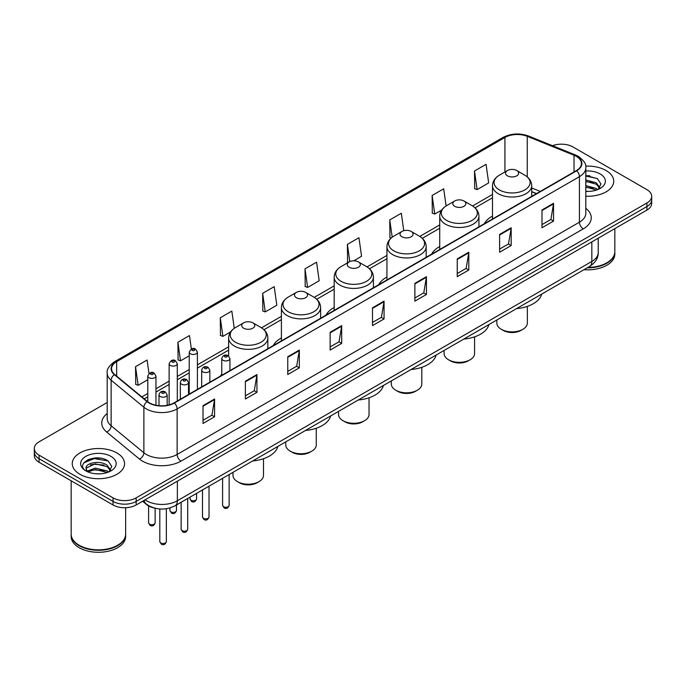 <?xml version="1.0" encoding="UTF-8"?>
<svg xmlns="http://www.w3.org/2000/svg" width="686" height="686" viewBox="0 0 686 686"><rect width="100%" height="100%" fill="white"/><g stroke="black" fill="none" stroke-linecap="round" stroke-linejoin="round"><path stroke-width="1.03" d="M221.775 374.007A28.872 16.67 0 0 0 220.506 376.048M281.406 337.966A28.872 16.67 0 0 0 273.277 345.581M334.176 307.5A28.872 16.67 0 0 0 326.047 315.114M386.947 277.033A28.872 16.67 0 0 0 378.818 284.647M439.717 246.566A28.872 16.67 0 0 0 431.588 254.18M492.488 216.099A28.872 16.67 0 0 0 484.359 223.713M536.401 193.666L531.71 191.771M154.453 508.06A16.344 9.433 180 0 1 146.658 504.604L142.594 501.26M100.585 458.214A21.789 12.58 0 0 0 87.834 459.731M589.771 175.787A21.789 12.58 0 0 0 585.81 175.762M107.196 402.502L39.085 441.827A16.344 9.433 0 0 0 34.3 448.498L34.3 455.615A16.344 9.433 0 0 0 39.085 462.287L113.044 504.982A16.344 9.433 0 0 0 136.154 504.982L646.915 210.096A16.344 9.433 0 0 0 651.7 203.425L651.7 199.866A16.344 9.433 0 0 1 646.915 206.537A16.344 9.433 0 0 0 651.7 199.866L651.7 196.307A16.344 9.433 0 0 0 646.915 189.636L572.956 146.941A16.344 9.433 0 0 0 552.496 145.698M34.3 448.498A16.344 9.433 0 0 0 39.085 455.17L113.044 497.865A16.344 9.433 0 0 0 136.154 497.865L136.154 501.423L646.915 206.537L136.154 501.423A16.344 9.433 0 0 1 113.044 501.423A16.344 9.433 0 0 0 136.154 501.423L136.154 504.982M39.085 455.17L39.085 458.728L113.044 501.423L39.085 458.728A16.344 9.433 0 0 1 34.3 452.057A16.344 9.433 0 0 0 39.085 458.728L39.085 462.287M606.081 170.514A26.145 15.092 0 0 0 585.69 166.132A26.145 15.092 0 0 1 606.081 170.514A26.145 15.092 0 0 1 613.738 181.19A26.145 15.092 0 0 0 606.081 170.514M116.894 452.94A26.145 15.092 0 0 0 88.4 449.673A26.145 15.092 0 0 0 72.262 463.616A26.145 15.092 0 0 0 79.919 474.292A26.145 15.092 0 0 0 108.414 477.567A26.145 15.092 0 0 0 124.552 463.616A26.145 15.092 0 0 0 116.894 452.94A26.145 15.092 0 0 0 88.4 449.673A26.145 15.092 0 0 0 72.262 463.616A26.145 15.092 0 0 0 79.919 474.292A26.145 15.092 0 0 0 108.414 477.567A26.145 15.092 0 0 0 124.552 463.616A26.145 15.092 0 0 0 116.894 452.94M576.343 156.365A17.433 10.067 180 0 1 581.454 163.482A17.433 10.067 180 0 1 576.343 170.6L174.055 402.862A17.433 10.067 180 0 1 147.447 401.516L114.708 374.522A17.433 10.067 180 0 1 111.561 368.751A17.433 10.067 180 0 1 116.663 361.633L504.93 137.466A17.433 10.067 180 0 1 527.26 136.334L574.019 155.242A17.433 10.067 180 0 1 576.343 156.365M576.652 156.194A17.87 10.316 0 0 0 574.268 155.036L527.508 136.128A17.87 10.316 0 0 0 504.63 137.286L116.354 361.453A17.87 10.316 0 0 0 114.356 374.667L147.096 401.662A17.87 10.316 0 0 0 174.364 403.042L576.652 170.78A17.87 10.316 0 0 0 576.652 156.194M203.022 405.666L203.022 423.459L214.581 416.779L214.581 398.995L203.022 405.666M203.022 420.295L211.923 415.159L214.529 399.586A4.356 2.512 -120 0 0 214.581 398.995M211.845 415.202L214.581 416.779M245.391 381.202L245.391 398.995L256.95 392.323L256.95 374.53L245.391 381.202M245.391 395.839L254.292 390.694L256.898 375.122A4.356 2.512 -120 0 0 256.95 374.53M254.214 390.746L256.95 392.323M287.76 356.737L287.76 374.53L299.319 367.859L299.319 350.066L287.76 356.737M287.76 371.375L296.661 366.238L299.276 350.657A4.356 2.512 -120 0 0 299.319 350.066M296.584 366.281L299.319 367.859M330.137 332.273L330.137 350.066L341.688 343.394L341.688 325.601L330.137 332.273M330.137 346.91L339.038 341.774L341.645 326.193A4.356 2.512 -120 0 0 341.688 325.601M338.953 341.817L341.688 343.394M541.991 209.967L541.991 227.752L553.542 221.081L553.542 203.296L541.991 209.967M541.991 224.596L550.892 219.46L553.499 203.879A4.356 2.512 -120 0 0 553.542 203.296M550.807 219.503L553.542 221.081M499.614 234.423L499.614 252.216L511.173 245.545L511.173 227.752L499.614 234.423M499.614 249.061L508.515 243.924L511.13 228.344A4.356 2.512 -120 0 0 511.173 227.752M508.437 243.967L511.173 245.545M457.245 258.888L457.245 276.681L468.804 270.01L468.804 252.216L457.245 258.888M457.245 273.525L466.146 268.389L468.752 252.808A4.356 2.512 -120 0 0 468.804 252.216M466.068 268.432L468.804 270.01M414.876 283.352L414.876 301.145L426.435 294.474L426.435 276.681L414.876 283.352M414.876 297.99L423.776 292.845L426.383 277.273A4.356 2.512 -120 0 0 426.435 276.681M423.699 292.896L426.435 294.474M372.507 307.817L372.507 325.601L384.057 318.93L384.057 301.145L372.507 307.817M372.507 322.446L381.407 317.309L384.014 301.737A4.356 2.512 -120 0 0 384.057 301.145M381.33 317.352L384.057 318.93M585.81 196.247A26.145 15.092 0 0 0 613.738 181.19A26.145 15.092 0 0 1 585.81 196.247M136.154 497.865L646.915 202.979A16.344 9.433 0 0 0 651.7 196.307M234.252 328.328L231.834 311.101L220.283 317.781L220.463 335.463M191.351 349.011L189.465 335.565L177.906 342.237L178.094 359.927M148.982 373.518L147.096 360.03L135.536 366.701L135.725 384.383M353.762 260.809L361.556 256.307L358.95 237.716L347.39 244.388L347.579 262.069M403.762 230.702L401.319 213.252L389.759 219.923L389.948 237.613M446.097 205.963L443.688 188.796L432.129 195.467L432.317 213.149M474.506 171.003L477.113 189.593L488.664 182.922L486.057 164.331L474.506 171.003L474.686 188.684M262.652 293.316L265.259 311.907L276.818 305.236L274.203 286.645L262.652 293.316L262.832 310.998M305.021 268.852L307.628 287.443L319.187 280.771L316.572 262.181L305.021 268.852L305.21 286.534M307.628 287.443L305.021 286.465M348.368 262.369L347.39 262.001M347.39 244.388L349.809 261.589M391.123 238.051L389.759 237.545M389.759 219.923L392.186 237.193M432.129 195.467L434.744 214.049L441.69 210.045M434.744 214.049L432.129 213.08M477.113 189.593L474.506 188.616M265.259 311.907L262.652 310.93M220.283 317.781L222.89 336.363L230.607 331.913M222.89 336.363L220.283 335.394M177.906 342.237L180.521 360.827L189.233 355.794M180.521 360.827L177.906 359.85M135.536 366.701L138.143 385.292L147.782 379.727M138.143 385.292L135.536 384.314M587.928 267.411A27.234 15.727 0 0 0 606.853 262.807A27.234 15.727 0 0 0 614.827 251.685L614.827 228.618M587.816 267.471A26.968 15.564 0 0 0 606.664 262.918A26.968 15.564 0 0 0 606.758 262.858M587.156 267.849A27.234 15.727 0 0 0 614.827 252.131A27.234 15.727 0 0 0 614.827 251.908M583.932 269.709A27.234 15.727 0 0 0 614.827 254.129L614.827 252.131M585.81 191.248L588.768 191.42M585.81 185.597L596.306 188.444L597.746 189.602M585.81 187.012L596.563 190.039M585.81 179.946L596.306 182.802L599.838 187.69M585.81 181.361L596.306 184.208L599.564 188.05M585.81 191.394A17.759 10.256 0 0 0 600.156 188.436A17.759 10.256 0 0 0 600.156 173.935A17.759 10.256 0 0 0 585.81 170.986M598.166 189.43L600.945 183.968L597.429 178.66L585.81 175.487M585.81 176.036L597.189 178.497M585.81 181.679L593.253 182.656M585.81 187.329L593.253 188.298M496.844 319.993L496.844 323.072A15.255 8.807 0 0 0 501.312 329.297L503.241 330.412A12.528 7.237 0 0 0 520.957 330.412L522.886 329.297A15.255 8.807 0 0 0 527.354 323.072L527.354 306.376M503.241 330.412L501.312 329.297A15.255 8.807 0 0 0 522.886 329.297M507.477 175.848A6.534 3.773 0 0 0 516.721 175.848A6.534 3.773 0 0 0 516.721 170.514L524.833 175.196A18.016 10.401 0 0 1 524.833 189.911A18.016 10.401 0 0 1 499.357 189.911A18.016 10.401 0 0 1 499.357 175.196C494.923 177.837 492.634 181.336 492.488 185.7A19.611 11.319 0 0 0 498.233 193.701A19.611 11.319 0 0 0 519.602 196.162A19.611 11.319 0 0 0 531.71 185.7C531.564 181.336 529.275 177.837 524.833 175.196L516.721 170.514A6.534 3.773 0 0 0 507.477 170.514A6.534 3.773 0 0 0 507.477 175.848M516.592 308.597A29.961 17.296 0 0 0 541.717 294.088M444.074 350.46L444.074 353.539A15.255 8.807 0 0 0 448.541 359.764L450.47 360.879A12.528 7.237 0 0 0 468.186 360.879L470.116 359.764A15.255 8.807 0 0 0 474.583 353.539L474.583 336.843M450.47 360.879L448.541 359.764A15.255 8.807 0 0 0 470.116 359.764M454.707 206.315A6.534 3.773 0 0 0 463.95 206.315A6.534 3.773 0 0 0 463.95 200.981L472.062 205.663A18.016 10.401 0 0 1 472.062 220.377A18.016 10.401 0 0 1 446.586 220.377A18.016 10.401 0 0 1 446.586 205.663C442.153 208.304 439.863 211.803 439.717 216.167A19.611 11.319 0 0 0 445.463 224.168A19.611 11.319 0 0 0 466.832 226.629A19.611 11.319 0 0 0 478.939 216.167C478.794 211.803 476.504 208.304 472.062 205.663L463.95 200.981A6.534 3.773 0 0 0 454.707 200.981A6.534 3.773 0 0 0 454.707 206.315M463.822 339.064A29.961 17.296 0 0 0 488.947 324.555M391.303 380.927L391.303 384.006A15.255 8.807 0 0 0 395.771 390.231L397.7 391.346A12.528 7.237 0 0 0 415.416 391.346L417.345 390.231A15.255 8.807 0 0 0 421.813 384.006L421.813 367.31M397.7 391.346L395.771 390.231A15.255 8.807 0 0 0 417.345 390.231M401.936 236.781A6.534 3.773 0 0 0 411.18 236.781A6.534 3.773 0 0 0 411.18 231.448L419.292 236.13A18.016 10.401 0 0 1 419.292 250.844A18.016 10.401 0 0 1 393.815 250.844A18.016 10.401 0 0 1 393.815 236.13C389.382 238.771 387.093 242.269 386.947 246.634A19.611 11.319 0 0 0 392.692 254.635A19.611 11.319 0 0 0 414.061 257.096A19.611 11.319 0 0 0 426.169 246.634C426.023 242.269 423.734 238.771 419.292 236.13L411.18 231.448A6.534 3.773 0 0 0 401.936 231.448A6.534 3.773 0 0 0 401.936 236.781M411.051 369.531A29.961 17.296 0 0 0 436.176 355.022M338.532 411.394L338.532 414.473A15.255 8.807 0 0 0 343 420.698L344.929 421.813A12.528 7.237 0 0 0 362.645 421.813L364.575 420.698A15.255 8.807 0 0 0 369.034 414.473L369.034 397.777M344.929 421.813L343 420.698A15.255 8.807 0 0 0 364.575 420.698M349.165 267.248A6.534 3.773 0 0 0 358.409 267.248A6.534 3.773 0 0 0 358.409 261.915L366.521 266.597A18.016 10.401 0 0 1 366.521 281.311A18.016 10.401 0 0 1 341.045 281.311A18.016 10.401 0 0 1 341.045 266.597C336.612 269.238 334.322 272.736 334.176 277.101A19.611 11.319 0 0 0 339.922 285.102A19.611 11.319 0 0 0 361.29 287.563A19.611 11.319 0 0 0 373.398 277.101C373.253 272.736 370.963 269.238 366.521 266.597L358.409 261.915A6.534 3.773 0 0 0 349.165 261.915A6.534 3.773 0 0 0 349.165 267.248M358.281 399.998A29.961 17.296 0 0 0 383.405 385.489M285.762 441.861L285.762 444.94A15.255 8.807 0 0 0 290.229 451.165L292.159 452.28A12.528 7.237 0 0 0 309.875 452.28L311.804 451.165A15.255 8.807 0 0 0 316.263 444.94L316.263 428.244M292.159 452.28L290.229 451.165A15.255 8.807 0 0 0 311.804 451.165M296.395 297.715A6.534 3.773 0 0 0 305.639 297.715A6.534 3.773 0 0 0 305.639 292.382L313.751 297.064A18.016 10.401 0 0 1 313.751 311.778A18.016 10.401 0 0 1 288.274 311.778A18.016 10.401 0 0 1 288.274 297.064C283.841 299.705 281.552 303.203 281.406 307.568A19.611 11.319 0 0 0 287.151 315.569A19.611 11.319 0 0 0 308.52 318.03A19.611 11.319 0 0 0 320.628 307.568C320.482 303.203 318.193 299.705 313.751 297.064L305.639 292.382A6.534 3.773 0 0 0 296.395 292.382A6.534 3.773 0 0 0 296.395 297.715M305.51 430.465A29.961 17.296 0 0 0 330.635 415.956M232.991 472.328L232.991 475.407A15.255 8.807 0 0 0 237.459 481.632L239.388 482.747A12.528 7.237 0 0 0 257.104 482.747L259.025 481.632A15.255 8.807 0 0 0 263.493 475.407L263.493 458.711M239.388 482.747L237.459 481.632A15.255 8.807 0 0 0 259.025 481.632M243.624 328.182A6.534 3.773 0 0 0 252.868 328.182A6.534 3.773 0 0 0 252.868 322.849L260.98 327.531A18.016 10.401 0 0 1 260.98 342.245A18.016 10.401 0 0 1 235.504 342.245A18.016 10.401 0 0 1 235.504 327.531C231.071 330.172 228.781 333.67 228.635 338.035A19.611 11.319 0 0 0 234.38 346.036A19.611 11.319 0 0 0 255.749 348.497A19.611 11.319 0 0 0 267.857 338.035C267.712 333.67 265.422 330.172 260.98 327.531L252.868 322.849A6.534 3.773 0 0 0 243.624 322.849A6.534 3.773 0 0 0 243.624 328.182M252.74 460.932A29.961 17.296 0 0 0 277.864 446.423M117.572 545.293A26.968 15.564 0 0 1 117.469 545.344A26.968 15.564 0 0 1 79.336 545.344L79.147 545.233A27.234 15.727 0 0 0 117.666 545.233A27.234 15.727 0 0 0 125.641 534.12L125.641 507.726M71.172 534.334A27.234 15.727 0 0 0 71.172 534.557A27.234 15.727 0 0 0 79.147 545.679A27.234 15.727 0 0 0 108.825 549.092A27.234 15.727 0 0 0 125.641 534.557A27.234 15.727 0 0 0 125.641 534.334M71.172 534.557L71.172 536.563A27.234 15.727 0 0 0 79.147 547.685A27.234 15.727 0 0 0 108.825 551.09A27.234 15.727 0 0 0 125.641 536.563L125.641 534.557M95.431 473.726L99.581 473.846M87.285 471.119L95.217 468.092L107.11 470.879L108.551 472.037M88.014 471.882L95.217 469.507L107.376 472.465M87.414 471.676L86.136 468.692A12.314 7.109 0 0 0 88.125 471.985M110.652 470.116L107.11 465.228C99.719 459.714 84.515 463.119 86.136 468.692L86.093 468.144M86.17 468.864L86.513 467.946L95.217 463.856L107.11 466.643L110.369 470.485M108.971 471.857L111.758 466.394L108.234 461.095C95.774 452.134 73.625 463.942 86.419 471.179L87.053 471.565M110.969 456.37A17.759 10.256 0 0 0 85.844 456.37A17.759 10.256 0 0 0 85.844 470.87A17.759 10.256 0 0 0 110.969 470.87A17.759 10.256 0 0 0 110.969 456.37M71.172 480.809L71.172 534.12A27.234 15.727 0 0 0 79.147 545.233L79.336 545.344M83.821 462.87L94.248 458.591L107.994 460.932M90.338 464.954L94.248 464.242L104.066 465.082M90.338 470.605L94.248 469.893L104.066 470.733M145.089 499.82A21.789 12.58 0 0 0 146.555 500.754A21.789 12.58 0 0 0 177.365 500.754L591.829 261.469A21.789 12.58 0 0 0 598.218 252.577C598.372 257.979 595.491 262.609 589.574 266.46L175.11 505.745A10.899 6.294 60 0 0 177.365 500.754L177.365 481.186M591.829 241.901L591.829 261.469A10.899 6.294 60 0 1 589.574 266.46M144.206 500.334A10.899 7.289 129.5 0 0 146.109 503.876L142.799 501.149M646.915 210.096L646.915 202.979M113.044 504.982L113.044 497.865M585.81 208.312A27.234 15.727 180 0 1 583.28 228.867L180.993 461.129A5.445 3.147 60 0 1 177.134 454.458L579.43 222.195A21.789 12.58 0 0 0 585.81 213.303L585.81 167.753A21.789 12.58 180 0 1 579.43 176.654A5.445 3.147 -120 0 0 576.652 170.78M180.993 461.129A27.234 15.727 180 0 1 142.474 461.129A27.234 15.727 180 0 1 139.421 459.028L106.673 432.034A27.234 15.727 180 0 1 107.196 413.572M146.324 454.458A21.789 12.58 0 0 0 177.134 454.458L177.134 408.907A21.789 12.58 180 0 1 143.88 407.227L111.141 380.233A21.789 12.58 180 0 1 107.196 373.021L107.196 418.563A21.789 12.58 0 0 0 111.141 425.774L143.88 452.777A21.789 12.58 0 0 0 146.324 454.458M585.81 167.753C586.539 164.348 584.035 160.558 578.298 156.365L575.434 154.976A5.445 2.555 112 0 0 574.268 155.036M575.434 154.976L528.674 136.068C519.654 132.878 511.087 133.341 502.984 137.466A5.445 3.147 60 0 1 504.63 137.286M116.354 361.453A5.445 3.147 -120 0 0 114.708 361.625C109.057 365.689 106.553 369.488 107.196 373.021M114.356 374.667A5.445 3.644 129.5 0 0 111.141 380.233L111.141 425.774A5.445 3.644 -50.5 0 1 106.673 432.034M528.674 136.068A5.445 2.555 112 0 0 527.508 136.128M147.096 401.662A5.445 3.644 129.5 0 0 143.88 407.227L143.88 452.777A5.445 3.644 -50.5 0 1 139.421 459.028M174.364 403.042A5.445 3.147 60 0 1 177.134 408.907L579.43 176.654L579.43 222.195A5.445 3.147 60 0 0 583.28 228.867M116.663 361.633L116.663 376.134M574.019 155.242L574.019 171.946M527.26 136.334L527.26 176.885M540.285 191.42L531.71 187.947M504.93 137.466L504.93 171.98M492.488 194.464L472.568 205.963M439.717 224.931L419.798 236.43M386.947 255.398L367.027 266.897M334.176 285.865L314.257 297.364M281.406 316.332L261.486 327.831M228.635 346.799L197.405 364.832M189.233 369.548L177.297 376.442M169.125 381.159L155.954 388.765M147.782 393.481L141.856 396.902M372.507 308.374L384.014 301.737M414.876 283.918L426.383 277.273M457.245 259.454L468.752 252.808M499.614 234.989L511.13 228.344M541.991 210.525L553.499 203.879M330.137 332.839L341.645 326.193M287.76 357.303L299.276 350.657M245.391 381.768L256.898 375.122M203.022 406.223L214.529 399.586M229.133 505.359C228.061 508.3 226.389 509.158 224.116 507.94L222.598 505.359A3.267 1.887 0 0 0 223.55 506.697A3.267 1.887 0 0 0 227.117 507.108A3.267 1.887 0 0 0 229.133 505.359L229.133 474.558M222.976 360.253A4.082 2.358 180 0 1 221.775 358.581C222.821 355.228 224.957 354.259 228.189 355.665L229.947 358.581A4.082 2.358 180 0 1 227.426 360.767A4.082 2.358 180 0 1 222.976 360.253M226.826 355.802A1.363 0.789 0 0 0 224.905 355.802A1.363 0.789 0 0 0 224.905 356.917A1.363 0.789 0 0 0 226.826 356.917A1.363 0.789 0 0 0 226.826 355.802M209.024 516.97C207.952 519.911 206.28 520.768 204.008 519.551L202.49 516.97A3.267 1.887 0 0 0 203.45 518.307A3.267 1.887 0 0 0 207.009 518.71A3.267 1.887 0 0 0 209.024 516.97L209.024 486.168M202.867 371.863A4.082 2.358 180 0 1 201.675 370.191C202.713 366.839 204.857 365.87 208.081 367.276L209.839 370.191A4.082 2.358 180 0 1 207.318 372.369A4.082 2.358 180 0 1 202.867 371.863M206.718 367.413A1.363 0.789 0 0 0 204.797 367.413A1.363 0.789 0 0 0 204.797 368.528A1.363 0.789 0 0 0 206.718 368.528A1.363 0.789 0 0 0 206.718 367.413M187.69 529.292C186.609 532.233 184.937 533.091 182.673 531.873L181.147 529.292A3.267 1.887 0 0 0 182.107 530.621A3.267 1.887 0 0 0 185.666 531.033A3.267 1.887 0 0 0 187.69 529.292L187.69 498.482M181.533 384.177A4.082 2.358 180 0 1 180.332 382.514C181.378 379.161 183.514 378.192 186.746 379.598L188.504 382.514A4.082 2.358 180 0 1 185.983 384.692A4.082 2.358 180 0 1 181.533 384.177M185.383 379.735A1.363 0.789 0 0 0 183.454 379.735A1.363 0.789 0 0 0 183.454 380.841A1.363 0.789 0 0 0 185.383 380.841A1.363 0.789 0 0 0 185.383 379.735M166.346 541.614C165.275 544.547 163.602 545.413 161.33 544.195L159.812 541.614A3.267 1.887 0 0 0 160.764 542.943A3.267 1.887 0 0 0 164.331 543.355A3.267 1.887 0 0 0 166.346 541.614L166.346 508.72M160.19 396.499A4.082 2.358 180 0 1 158.989 394.836C160.035 391.483 162.17 390.505 165.403 391.92L167.161 394.836A4.082 2.358 180 0 1 164.64 397.014A4.082 2.358 180 0 1 160.19 396.499M164.04 392.058A1.363 0.789 0 0 0 162.119 392.058A1.363 0.789 0 0 0 162.119 393.164A1.363 0.789 0 0 0 164.04 393.164A1.363 0.789 0 0 0 164.04 392.058M191.008 500.223A3.267 1.887 0 0 0 194.567 500.634A3.267 1.887 0 0 0 196.582 498.893C195.51 501.826 193.838 502.692 191.566 501.475L190.048 498.893A3.267 1.887 0 0 0 191.008 500.223M197.405 389.382L197.405 352.115A4.082 2.358 180 0 1 194.875 354.293A4.082 2.358 180 0 1 190.425 353.779A4.082 2.358 180 0 1 189.233 352.115L189.233 394.098M192.354 350.443A1.363 0.789 0 0 0 194.275 350.443A1.363 0.789 0 0 0 194.275 349.337A1.363 0.789 0 0 0 192.354 349.337A1.363 0.789 0 0 0 192.354 350.443M170.9 511.833A3.267 1.887 0 0 0 174.458 512.245A3.267 1.887 0 0 0 176.474 510.495C175.402 513.437 173.73 514.294 171.466 513.077L169.939 510.495A3.267 1.887 0 0 0 170.9 511.833M177.297 400.993L177.297 363.717A4.082 2.358 180 0 1 174.776 365.904A4.082 2.358 180 0 1 170.317 365.389A4.082 2.358 180 0 1 169.125 363.717L169.125 404.86M172.246 362.054A1.363 0.789 0 0 0 174.175 362.054A1.363 0.789 0 0 0 174.175 360.939A1.363 0.789 0 0 0 172.246 360.939A1.363 0.789 0 0 0 172.246 362.054M149.557 524.155A3.267 1.887 0 0 0 153.124 524.558A3.267 1.887 0 0 0 155.139 522.818C154.058 525.759 152.386 526.616 150.123 525.399L148.605 522.818A3.267 1.887 0 0 0 149.557 524.155M155.954 405.237L155.954 376.039A4.082 2.358 180 0 1 153.432 378.218A4.082 2.358 180 0 1 148.982 377.712A4.082 2.358 180 0 1 147.782 376.039L147.782 401.782M150.903 374.376A1.363 0.789 0 0 0 152.832 374.376A1.363 0.789 0 0 0 152.832 373.261A1.363 0.789 0 0 0 150.903 373.261A1.363 0.789 0 0 0 150.903 374.376M175.11 505.745C166.346 510.152 157.574 510.152 148.811 505.745L146.109 503.876M598.218 252.577L598.218 238.214M502.984 137.466L114.708 361.625M492.488 197.782L475.055 207.849M439.717 228.249L422.284 238.316M386.947 258.716L369.514 268.783M334.176 289.183L316.743 299.25M281.406 319.65L263.973 329.717M228.635 350.117L197.405 368.15M189.233 372.867L177.297 379.761M169.125 384.477L155.954 392.075M147.782 396.791L144.223 398.849M536.555 193.572L531.71 191.617M531.71 196.376L531.71 185.7M492.488 219.014L492.488 185.7M507.477 170.514L499.357 175.196M478.939 226.843L478.939 216.167M439.717 249.481L439.717 216.167M454.707 200.981L446.586 205.663M426.169 257.31L426.169 246.634M386.947 279.948L386.947 246.634M401.936 231.448L393.815 236.13M373.398 287.777L373.398 277.101M334.176 310.415L334.176 277.101M349.165 261.915L341.045 266.597M320.628 318.244L320.628 307.568M281.406 340.882L281.406 307.568M296.395 292.382L288.274 297.064M267.857 348.711L267.857 338.035M228.635 355.965L228.635 338.035M243.624 322.849L235.504 327.531M222.598 505.359L222.598 478.331M221.775 375.311L221.775 358.581M229.947 370.594L229.947 358.581M202.49 516.97L202.49 489.941M201.675 386.921L201.675 370.191M209.839 382.196L209.839 370.191M181.147 529.292L181.147 502.255M180.332 399.235L180.332 382.514M188.504 394.519L188.504 382.514M159.812 541.614L159.812 508.969M158.989 405.683L158.989 394.836M167.161 405.306L167.161 394.836M196.582 498.893L196.582 493.345M197.405 352.115L195.639 349.2C193.272 347.485 191.137 348.462 189.233 352.115M190.048 498.893L190.048 497.118M176.474 510.495L176.474 504.956M177.297 363.717L175.53 360.81C173.164 359.095 171.028 360.064 169.125 363.717M169.939 510.495L169.939 507.932M155.139 522.818L155.139 508.24M155.954 376.039L154.196 373.124C151.82 371.418 149.685 372.387 147.782 376.039M148.605 522.818L148.605 505.934"/></g></svg>

